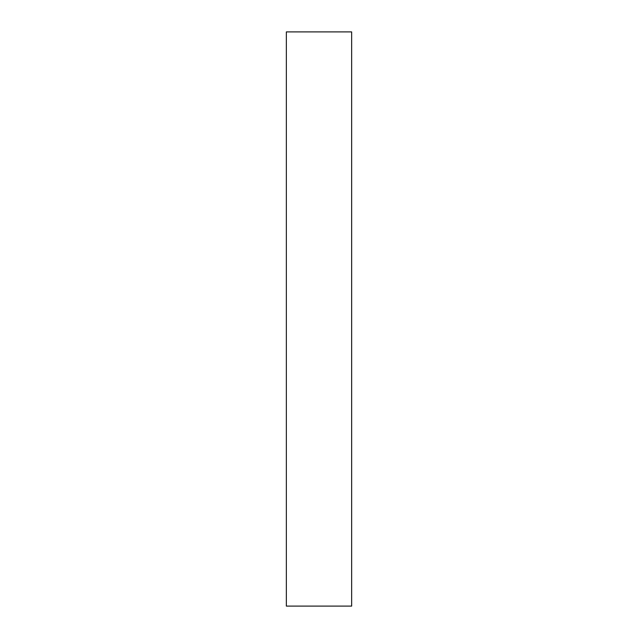<?xml version="1.0" encoding="UTF-8"?>
<svg xmlns="http://www.w3.org/2000/svg" width="638" height="638" viewBox="0 0 638 638"><rect width="100%" height="100%" fill="white"/><g stroke="black" fill="none" stroke-linecap="round" stroke-linejoin="round"><path stroke-width="0.96" d="M351.65 31.9L286.35 31.9L286.35 606.1L351.65 606.1L351.65 31.9"/></g></svg>
